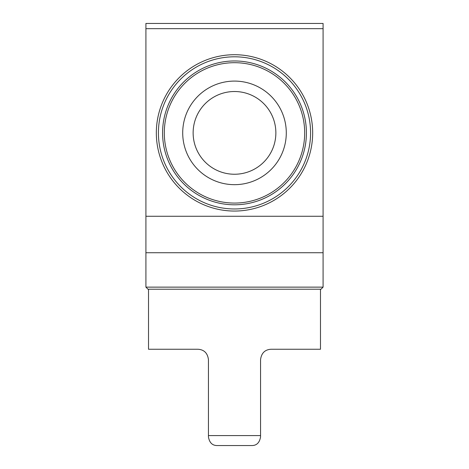 <?xml version="1.0" encoding="UTF-8"?>
<svg xmlns="http://www.w3.org/2000/svg" width="469" height="469" viewBox="0 0 469 469"><rect width="100%" height="100%" fill="white"/><g stroke="black" fill="none" stroke-linecap="round" stroke-linejoin="round"><path stroke-width="0.7" d="M217.041 445.55C212.299 445.509 209.438 442.642 208.447 436.95C209.426 442.636 212.293 445.503 217.041 445.55L251.959 445.55C256.707 445.503 259.574 442.636 260.553 436.95L260.553 359.67C261.391 353.139 264.862 349.669 270.976 349.247L320.485 349.247L320.485 289.215M208.447 436.95L208.447 359.67C207.62 353.151 204.144 349.675 198.024 349.247L148.515 349.247L148.515 289.215M323.088 216.262L323.088 23.45L145.912 23.45L145.912 252.738L323.088 252.738L323.088 216.262L145.912 216.262M156.335 132.885A78.165 78.165 0 0 0 273.585 200.58A78.165 78.165 0 0 0 273.585 65.191A78.165 78.165 0 0 0 156.335 132.885M193.134 132.885A41.366 41.366 0 0 0 255.183 168.705A41.366 41.366 0 0 0 255.183 97.06A41.366 41.366 0 0 0 193.134 132.885M158.416 132.885A76.084 76.084 0 0 0 272.542 198.774A76.084 76.084 0 0 0 272.542 66.997A76.084 76.084 0 0 0 158.416 132.885M162.585 132.885A71.915 71.915 0 0 0 270.455 195.163A71.915 71.915 0 0 0 270.455 70.602A71.915 71.915 0 0 0 162.585 132.885A71.915 71.915 0 0 0 270.455 195.163A71.915 71.915 0 0 0 270.455 70.602A71.915 71.915 0 0 0 162.585 132.885M182.711 132.885A51.789 51.789 0 0 0 260.395 177.733A51.789 51.789 0 0 0 260.395 88.031A51.789 51.789 0 0 0 182.711 132.885M323.088 287.134L145.912 287.134L147.993 289.215L321.007 289.215L323.088 287.134L323.088 252.738M145.912 287.134L145.912 252.738M208.447 435.578L260.553 435.578M323.088 28.662L145.912 28.662M164.308 132.885A70.192 70.192 0 0 0 269.593 193.668A70.192 70.192 0 0 0 269.593 72.097A70.192 70.192 0 0 0 164.308 132.885"/></g></svg>
